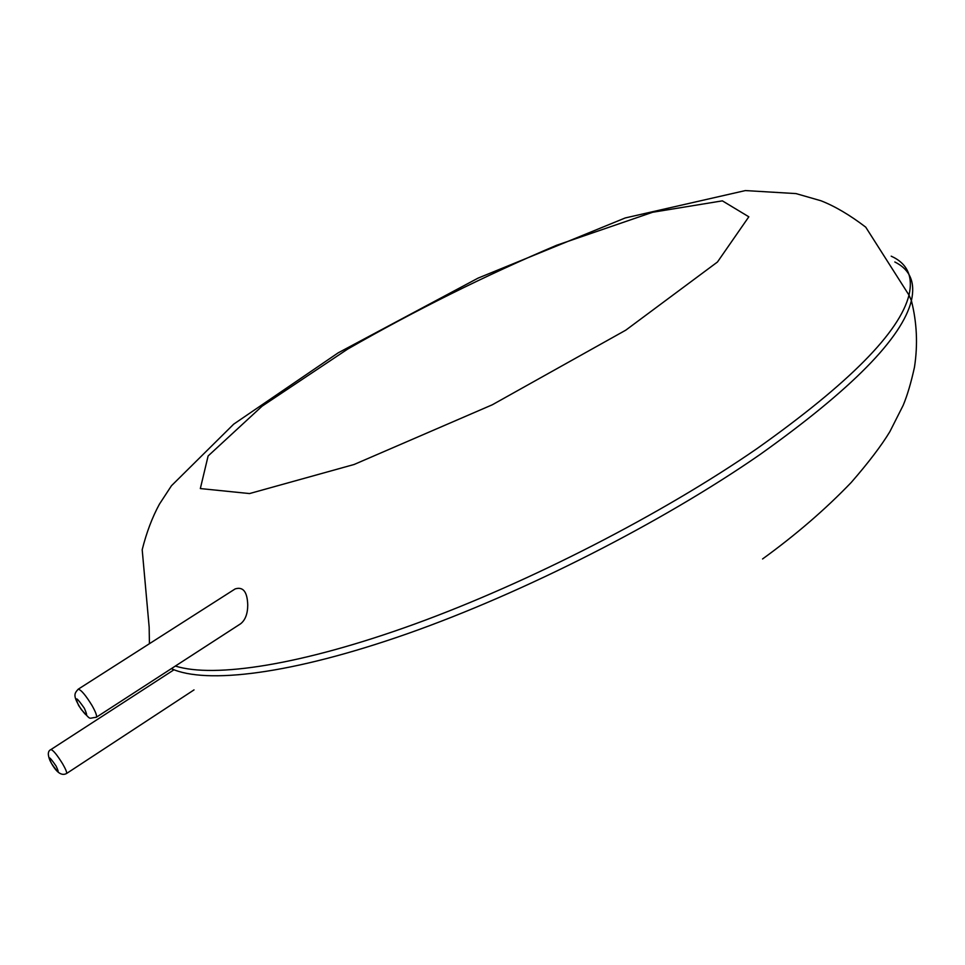 <?xml version="1.0" encoding="UTF-8"?>
<svg xmlns="http://www.w3.org/2000/svg" width="965" height="965" viewBox="0 0 965 965"><rect width="100%" height="100%" fill="white"/><g stroke="black" fill="none" stroke-linecap="round" stroke-linejoin="round"><path stroke-width="1.45" d="M78.177 689.227L235.171 588.915C243.144 586.443 247.329 591.81 247.74 605.019C247.679 613.8 245.315 620.049 240.635 623.764L96.247 717.309C87.538 718.153 91.832 720.819 81.35 709.601C72.279 695.21 74.414 693.642 78.177 689.227C80.976 689.649 85.571 695.053 91.965 705.415C95.788 712.206 97.224 716.175 96.247 717.309M171.348 668.649C205.774 684.475 291.334 674.499 407.676 633.619C523.862 592.727 661.713 522.644 759.925 454.599C851.757 389.245 902.251 337.919 911.394 300.646C915.508 282.383 909.983 269.5 894.82 261.973M175.353 666.055C214.206 678.262 301.261 665.259 415.336 623.824C529.278 582.365 661.809 514.333 757.091 448.544C849.091 383.286 899.718 332.153 908.994 295.133C913.264 276.436 907.341 263.457 891.202 256.171M762.567 558.964C795.932 534.767 825.485 509.267 851.251 482.44C868.621 462.452 881.503 445.504 889.887 431.62L903.192 405.3C907.293 395.469 911.057 382.779 914.47 367.219C917.944 344.662 916.919 322.467 911.394 300.646L908.994 295.133L865.726 227.149C849.9 215.062 835.002 206.281 821.022 200.78L795.992 193.591L745.366 190.575L625.224 217.957L478.037 278.137L338.124 352.876L233.723 424.13L171.481 485.721L159.442 504.128C152.289 517.24 146.535 532.439 142.193 549.724L149.153 627.045L149.43 643.703M625.778 330.163L717.465 262.01L748.828 216.799L722.375 200.853L652.569 212.276L556.648 245.255C485.118 275.628 415.457 310.235 347.665 349.089L262.118 406.156L208.114 455.975L200.334 488.567L249.549 493.561L354.131 464.479L492.307 404.781L625.778 330.163M66.476 773.556C61.253 776.294 55.777 772 50.023 760.637C47.502 754.594 47.804 750.903 50.928 749.564C53.123 750.07 57.019 754.811 62.592 763.761C65.849 769.419 67.14 772.688 66.476 773.556L194.025 689.891M56.115 766.089C59.89 774.22 58.346 773.339 51.495 763.448C47.683 755.293 49.215 756.174 56.115 766.089M84.341 708.238C88.635 717.984 86.754 717.128 78.708 705.644C74.377 695.861 76.259 696.718 84.341 708.238M50.928 749.564L173.99 669.77"/></g></svg>
